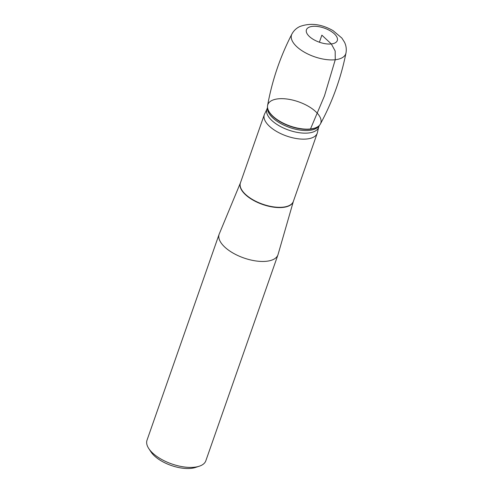 <?xml version="1.0" encoding="UTF-8"?>
<svg xmlns="http://www.w3.org/2000/svg" width="493" height="493" viewBox="0 0 493 493"><rect width="100%" height="100%" fill="white"/><g stroke="black" fill="none" stroke-linecap="round" stroke-linejoin="round"><path stroke-width="0.74" d="M318.632 127.317L317.541 131.945A28.039 12.818 -160.7 0 1 317.252 133.178A28.039 12.818 -160.7 0 1 306.997 138.971A28.039 12.818 -160.7 0 1 277.004 131.686A28.039 12.818 -160.7 0 1 264.322 114.641A28.039 12.818 -160.7 0 1 264.864 113.501L266.904 109.206A27.405 12.528 19.3 0 0 279.297 125.863A27.405 12.528 19.3 0 0 308.606 132.981A27.405 12.528 19.3 0 0 318.632 127.317L319.261 125.524M264.322 114.641L240.448 182.823A28.052 12.818 -160.7 0 0 262.584 204.453A28.052 12.818 -160.7 0 0 293.384 201.335L278.064 254.48A31.158 14.242 -160.7 0 1 277.953 254.826A31.158 14.242 -160.7 0 1 243.838 257.968A31.158 14.242 -160.7 0 1 219.138 234.23A31.158 14.242 -160.7 0 1 219.274 233.892L240.455 182.798A28.039 12.818 19.3 0 0 262.677 204.188A28.039 12.818 19.3 0 0 293.378 201.36L317.252 133.178M199.227 466.23L195.394 467.481A27.417 12.535 -160.7 0 1 191.167 468.35A27.417 12.535 -160.7 0 1 150.994 451.933L148.775 448.562A31.158 14.242 19.3 0 0 194.427 467.222A31.158 14.242 19.3 0 0 199.227 466.23A31.158 14.242 19.3 0 0 205.827 460.789L277.953 254.826M219.138 234.23L147.019 440.187A31.158 14.242 19.3 0 0 148.775 448.562M310.498 128.963A28.039 12.818 19.3 0 0 318.577 126.134A28.039 12.818 19.3 0 0 298.53 101.804A28.039 12.818 19.3 0 0 267.681 108.312A28.039 12.818 19.3 0 0 283.826 123.423A28.039 12.818 19.3 0 0 310.498 128.963A28.039 12.818 19.3 0 0 320.376 124.026C332.467 101.644 341.002 77.962 345.981 52.985C346.659 49.189 346.154 45.584 344.484 42.182L341.859 38.053L333.102 30.665C321.461 24.015 310.362 22.641 299.806 26.542C296.373 28.163 293.742 30.658 291.899 34.042A28.711 13.126 19.3 0 0 303.799 51.845A28.711 13.126 19.3 0 0 335.258 59.733L324.474 95.858L310.498 128.963A28.039 12.818 19.3 0 1 281.361 122.159A28.039 12.818 19.3 0 1 267.588 105.545C272.105 80.507 280.209 56.67 291.899 34.042M319.396 42.213L321.867 35.163L331.314 43.945L335.166 50.982L335.258 59.733A28.711 13.126 19.3 0 0 345.981 52.985M267.557 107.634A27.405 12.528 19.3 0 0 281.189 123.792A27.405 12.528 19.3 0 0 309.518 130.362A27.405 12.528 19.3 0 0 319.094 125.684M267.724 108.509A27.824 12.719 19.3 0 0 267.767 108.7A27.824 12.719 19.3 0 0 283.789 123.694A27.824 12.719 19.3 0 0 310.251 129.191A27.824 12.719 19.3 0 0 318.262 126.387A27.824 12.719 19.3 0 0 318.416 126.263M331.314 43.945A16.349 7.475 -160.7 0 1 306.363 31.959A16.349 7.475 -160.7 0 1 327.919 29.592A16.349 7.475 -160.7 0 1 331.314 43.945M266.904 109.206L267.533 107.412M318.262 126.387L318.577 126.134M267.767 108.7L267.681 108.312"/></g></svg>
